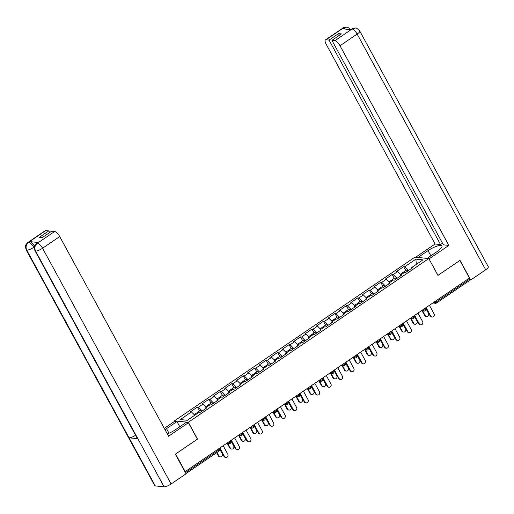 <?xml version="1.0" encoding="UTF-8"?>
<svg xmlns="http://www.w3.org/2000/svg" width="514" height="514" viewBox="0 0 514 514"><rect width="100%" height="100%" fill="white"/><g stroke="black" fill="none" stroke-linecap="round" stroke-linejoin="round"><path stroke-width="0.77" d="M174.676 421.326L174.426 420.87L414.901 257.148L428.798 258.561L188.323 422.283L174.426 420.87M194.755 415.222L191.471 411.939L180.273 419.565L187.321 420.285L198.526 412.658L199.573 412.768L206.557 408.013L205.504 407.904L205.536 408.707M191.471 411.939L190.418 411.83L197.395 407.082L199.503 410.943M202.22 410.962L198.449 407.191L197.395 407.082M198.449 407.191L202.934 404.139L201.88 404.03L208.857 399.282L210.965 403.143M213.683 403.162L209.911 399.391L208.857 399.282M209.911 399.391L214.389 396.339L213.336 396.23L220.313 391.482L222.421 395.343M225.138 395.362L221.367 391.584L220.313 391.482M221.367 391.584L225.852 388.539L224.798 388.43L231.775 383.682L233.876 387.543M236.594 387.562L232.829 383.785L231.775 383.682M232.829 383.785L237.307 380.739L236.254 380.63L243.231 375.875L245.339 379.743M248.056 379.762L244.285 375.985L243.231 375.875M244.285 375.985L248.763 372.933L247.709 372.83L254.687 368.075L256.794 371.943M259.512 371.956L255.741 368.185L254.687 368.075M255.741 368.185L260.225 365.133L259.172 365.03L266.149 360.275L268.257 364.137M270.974 364.156L267.203 360.385L266.149 360.275M267.203 360.385L271.681 357.333L270.627 357.224L277.605 352.476L279.712 356.337M282.43 356.356L278.659 352.585L277.605 352.476M278.659 352.585L283.137 349.533L282.083 349.424L289.061 344.676L291.168 348.537M293.886 348.556L290.114 344.785L289.061 344.676M290.114 344.785L294.599 341.733L293.545 341.624L300.523 336.876L302.63 340.737M305.348 340.756L301.577 336.978L300.523 336.876M301.577 336.978L306.055 333.933L305.001 333.824L311.979 329.076L314.086 332.937M316.804 332.956L313.032 329.178L311.979 329.076M313.032 329.178L317.517 326.133L316.463 326.024L323.441 321.269L325.542 325.137M328.26 325.156L324.495 321.378L323.441 321.269M324.495 321.378L328.973 318.327L327.919 318.224L334.897 313.469L337.004 317.331M339.722 317.35L335.95 313.579L334.897 313.469M335.95 313.579L340.429 310.527L339.375 310.424L346.352 305.669L348.46 309.531M351.178 309.55L347.406 305.779L346.352 305.669M347.406 305.779L351.891 302.727L350.837 302.618L357.815 297.869L359.922 301.731M362.64 301.75L358.868 297.979L357.815 297.869M358.868 297.979L363.347 294.927L362.293 294.818L369.27 290.069L371.378 293.931M374.096 293.95L370.324 290.179L369.27 290.069M370.324 290.179L374.802 287.127L373.749 287.018L380.726 282.27L382.834 286.131M385.551 286.15L381.78 282.372L380.726 282.27M381.78 282.372L386.265 279.327L385.211 279.218L392.188 274.47L394.296 278.331M397.014 278.35L393.242 274.572L392.188 274.47M393.242 274.572L397.72 271.52L396.667 271.418L403.644 266.663L405.752 270.531M408.469 270.55L404.698 266.772L403.644 266.663M404.698 266.772L415.903 259.146L422.951 259.866L411.746 267.492L411.785 268.295M205.504 407.904L209.982 404.859L211.036 404.961L218.013 400.213L216.959 400.104L221.438 397.059L222.491 397.161L229.469 392.413L228.415 392.304L232.9 389.252L233.954 389.361L240.931 384.613L239.877 384.504L244.356 381.452L245.409 381.561L252.387 376.813L251.333 376.704L255.811 373.652L256.865 373.762L263.843 369.007L262.789 368.904L267.274 365.852L268.327 365.962L275.305 361.207L274.251 361.104L278.729 358.052L279.783 358.162L286.761 353.407L285.707 353.298L290.192 350.252L291.245 350.355L298.223 345.607L297.169 345.498L301.647 342.452L302.701 342.555L309.679 337.807L308.625 337.698L313.103 334.646L314.157 334.755L321.134 330.007L320.081 329.898L324.565 326.846L325.619 326.955L332.597 322.207L331.543 322.098L336.021 319.046L337.075 319.155L344.052 314.401L342.999 314.298L347.477 311.246L348.531 311.356L355.508 306.601L354.454 306.498L358.939 303.446L359.993 303.549L366.97 298.801L365.917 298.692L370.395 295.646L371.449 295.749L378.426 291.001L377.372 290.892L381.857 287.846L382.911 287.949L389.888 283.201L388.835 283.092L393.313 280.04L394.366 280.149L401.344 275.401L400.29 275.292L404.769 272.24L405.822 272.349L412.8 267.601L411.746 267.492M206.21 407.422L202.934 404.139M217.673 399.622L214.389 396.339M216.959 400.104L216.992 400.907M229.128 391.822L225.852 388.539M228.415 392.304L228.454 393.107M240.584 384.022L237.307 380.739M239.877 384.504L239.909 385.307M252.046 376.216L248.763 372.933M251.333 376.704L251.365 377.507M263.502 368.416L260.225 365.133M262.789 368.904L262.827 369.701M274.964 360.616L271.681 357.333M274.251 361.104L274.283 361.901M286.42 352.816L283.137 349.533M285.707 353.298L285.739 354.101M297.876 345.016L294.599 341.733M297.169 345.498L297.201 346.301M309.338 337.216L306.055 333.933M308.625 337.698L308.657 338.501M320.794 329.416L317.517 326.133M320.081 329.898L320.119 330.701M332.25 321.61L328.973 318.327M331.543 322.098L331.575 322.901M343.712 313.81L340.429 310.527M342.999 314.298L343.031 315.095M355.168 306.01L351.891 302.727M354.454 306.498L354.493 307.295M366.63 298.21L363.347 294.927M365.917 298.692L365.949 299.495M378.086 290.41L374.802 287.127M377.372 290.892L377.404 291.695M389.541 282.61L386.265 279.327M388.835 283.092L388.867 283.895M401.004 274.81L397.72 271.52M400.29 275.292L400.322 276.095M435.75 300.998L436.257 301.936L469.533 279.282L469.025 278.35M469.533 279.282A1.42 0.488 55.8 0 1 469.725 280.393L436.45 303.048A1.42 0.488 55.8 0 1 436.309 303.074A1.42 1.279 -84.2 0 1 434.548 302.624L434.227 302.033M416.321 264.376L415.903 259.146M428.798 258.561L437.979 275.401L459.805 260.495M459.863 260.502L469.443 278.061L185.188 471.582L175.615 454.023L197.504 439.123L188.323 422.283M184.809 471.544L185.188 471.582M432.19 317.042L431.664 316.99A2.127 1.921 -84.2 0 1 430.224 316.001L430.751 316.052A2.127 1.921 95.8 0 0 434.022 316.039A2.127 1.921 95.8 0 0 434.06 313.803L429.428 305.303M430.224 316.001L425.759 307.802M430.751 316.052L426.119 307.552M426.562 316.47L426.035 316.418A2.127 1.921 -84.2 0 1 424.596 315.423L425.123 315.48A2.127 1.921 95.8 0 0 428.393 315.467A2.127 1.921 95.8 0 0 428.425 313.225L425.547 307.944M400.38 274.187L402.488 272.748A3.123 1.073 55.8 0 1 403.586 273.05M422.649 310.944L425.123 315.48M403.162 272.793A3.123 1.073 55.8 0 1 403.368 272.15A3.123 1.073 55.8 0 1 404.467 272.446M403.368 272.15L406.195 270.223A3.123 1.073 55.8 0 1 407.833 270.981M422.122 310.893L424.596 315.423M427.108 258.394L437.131 251.571A10.64 2.769 -28.6 0 0 441.911 246.013A10.64 2.769 -28.6 0 0 428.014 250.639L417.991 257.463M355.258 28.084L351.422 29.112C352.668 28.328 353.94 27.981 355.258 28.084L355.341 28.09C355.99 27.634 357.461 28.611 359.761 31.026L488.3 266.779A5.815 1.516 151.4 0 1 485.685 269.811L470.734 279.989L460.024 260.347L437.992 275.35L428.984 258.902M429.029 258.908L448.857 245.409L443.409 244.85L331.928 40.375L334.942 40.683L352.154 28.925M442.515 243.212L440.537 244.561L435.088 244.002L326.223 44.339A5.673 1.947 -124.2 0 1 325.458 39.893A5.673 1.947 -124.2 0 1 326.03 39.771L329.05 40.079L440.537 244.561M415.665 257.225L435.088 244.002M448.857 245.409L339.998 45.74A5.673 1.947 -124.2 0 0 334.942 40.683M470.734 279.989L469.783 279.892M331.928 40.375L341.399 33.924L338.527 33.628L329.05 40.079M345.087 29.067L343.281 28.109L342.292 28.784L351.004 29.671L351.994 28.996M338.527 33.628L339.42 35.273M350.953 30.127C348.698 27.743 347.246 26.767 346.597 27.197L343.179 28.097L326.03 39.771M169.01 433.212L166.53 428.663A10.64 2.769 -28.6 0 0 165.039 429.743M167.294 433.88A10.64 2.769 -28.6 0 0 175.647 429.588L186.074 422.489L188.407 422.726L168.573 436.232L59.714 236.562L42.559 248.236L171.098 483.989L186.042 473.812L175.332 454.17L197.37 439.168L188.407 422.726M166.53 428.663L176.964 421.564L174.631 421.326L164.287 428.368M179.797 426.761L176.964 421.564M45.746 230.593L28.598 242.274A5.673 1.947 55.8 0 0 28.026 242.39L45.174 230.715A5.673 1.947 55.8 0 1 45.746 230.593L48.766 230.902L49.659 232.546M171.098 483.989A5.815 1.516 151.4 0 1 164.088 486.809L137.855 438.699A5.815 1.516 151.4 0 1 137.289 438.41L34.984 250.774A5.815 1.516 151.4 0 0 35.556 251.057C34.232 247.966 34.824 245.364 37.336 243.25L54.657 231.506A5.673 1.947 55.8 0 1 59.714 236.562M135.587 435.287A5.815 1.516 151.4 0 1 129.065 437.806L155.299 485.916L164.088 486.809M155.299 485.916A5.815 1.516 151.4 0 1 154.708 485.627L26.169 249.875A5.815 1.516 151.4 0 0 26.76 250.164C25.443 247.061 26.028 244.458 28.521 242.357L29.69 241.606A5.673 1.947 55.8 0 1 34.554 246.334M34.406 246.893L33.751 247.343A5.815 1.516 151.4 0 1 26.76 250.164L129.065 437.806L137.855 438.699L35.556 251.057A5.815 1.516 151.4 0 0 42.559 248.236A5.673 1.947 -124.2 0 0 37.509 243.18M48.766 230.902L39.289 237.352L42.167 237.648L51.638 231.197L54.657 231.506M38.396 242.492L37.406 243.167L36.835 243.289L37.83 242.614A5.673 1.947 55.8 0 1 38.396 242.492L29.69 241.606M34.297 248.346L33.751 247.343C32.08 244.491 30.397 242.807 28.694 242.28M420.735 324.842L420.208 324.79A2.127 1.921 -84.2 0 1 418.769 323.801L419.296 323.852A2.127 1.921 95.8 0 0 422.566 323.846A2.127 1.921 95.8 0 0 422.598 321.603L417.966 313.103M418.769 323.801L414.303 315.602M419.296 323.852L414.663 315.358M409.272 332.648L408.746 332.59A2.127 1.921 -84.2 0 1 407.313 331.601L407.84 331.652A2.127 1.921 95.8 0 0 411.104 331.646A2.127 1.921 95.8 0 0 411.142 329.403L406.51 320.903M407.313 331.601L402.841 323.402M407.84 331.652L403.207 323.158M397.817 340.448L397.29 340.39A2.127 1.921 -84.2 0 1 395.851 339.401L396.378 339.452A2.127 1.921 95.8 0 0 399.648 339.446A2.127 1.921 95.8 0 0 399.686 337.203L395.054 328.709M395.851 339.401L391.385 331.202M396.378 339.452L391.745 330.958M386.361 348.248L385.834 348.196A2.127 1.921 -84.2 0 1 384.395 347.201L384.922 347.252A2.127 1.921 95.8 0 0 388.192 347.246A2.127 1.921 95.8 0 0 388.224 345.003L383.592 336.509M384.395 347.201L379.923 339.002M384.922 347.252L380.289 338.758M374.899 356.048L374.372 355.996A2.127 1.921 -84.2 0 1 372.939 355.001L373.46 355.058A2.127 1.921 95.8 0 0 376.73 355.046A2.127 1.921 95.8 0 0 376.768 352.803L372.136 344.309M372.939 355.001L368.467 346.809M373.46 355.058L368.827 346.558M415.1 324.27L414.573 324.218A2.127 1.921 -84.2 0 1 413.14 323.222L413.667 323.28A2.127 1.921 95.8 0 0 416.931 323.267A2.127 1.921 95.8 0 0 416.97 321.032L414.091 315.744M388.925 281.987L391.032 280.554A3.123 1.073 55.8 0 1 392.124 280.85M411.194 318.744L413.667 323.28M391.707 280.593A3.123 1.073 55.8 0 1 391.912 279.95A3.123 1.073 55.8 0 1 393.011 280.252M391.912 279.95L394.739 278.029A3.123 1.073 55.8 0 1 396.371 278.781M410.667 318.693L413.14 323.222M403.644 332.07L403.117 332.018A2.127 1.921 -84.2 0 1 401.678 331.029L402.205 331.08A2.127 1.921 95.8 0 0 405.475 331.067A2.127 1.921 95.8 0 0 405.514 328.832L402.629 323.55M377.462 289.787L379.57 288.354A3.123 1.073 55.8 0 1 380.668 288.65M399.731 326.544L402.205 331.08M380.244 288.393A3.123 1.073 55.8 0 1 380.45 287.75A3.123 1.073 55.8 0 1 381.549 288.052M380.45 287.75L383.283 285.829A3.123 1.073 55.8 0 1 384.915 286.587M399.205 326.493L401.678 331.029M392.182 339.87L391.655 339.818A2.127 1.921 -84.2 0 1 390.222 338.829L390.749 338.88A2.127 1.921 95.8 0 0 394.013 338.874A2.127 1.921 95.8 0 0 394.052 336.631L391.173 331.35M366.007 297.587L368.114 296.154A3.123 1.073 55.8 0 1 369.213 296.449M388.276 334.344L390.749 338.88M368.789 296.199A3.123 1.073 55.8 0 1 368.994 295.55A3.123 1.073 55.8 0 1 370.093 295.852M368.994 295.55L371.821 293.629A3.123 1.073 55.8 0 1 373.453 294.387M387.749 334.293L390.222 338.829M380.726 347.676L380.199 347.618A2.127 1.921 -84.2 0 1 378.76 346.629L379.287 346.68A2.127 1.921 95.8 0 0 382.557 346.674A2.127 1.921 95.8 0 0 382.596 344.431L379.717 339.15M354.551 305.387L356.658 303.954A3.123 1.073 55.8 0 1 357.75 304.249M376.82 342.151L379.287 346.68M357.326 303.999A3.123 1.073 55.8 0 1 357.538 303.356A3.123 1.073 55.8 0 1 358.631 303.652M357.538 303.356L360.365 301.429A3.123 1.073 55.8 0 1 361.997 302.187M376.293 342.093L378.76 346.629M369.27 355.476L368.744 355.418A2.127 1.921 -84.2 0 1 367.304 354.429L367.831 354.48A2.127 1.921 95.8 0 0 371.102 354.474A2.127 1.921 95.8 0 0 371.134 352.231L368.255 346.95M343.089 313.187L345.196 311.754A3.123 1.073 55.8 0 1 346.295 312.056M365.358 349.95L367.831 354.48M345.871 311.799A3.123 1.073 55.8 0 1 346.076 311.156A3.123 1.073 55.8 0 1 347.175 311.452M346.076 311.156L348.903 309.229A3.123 1.073 55.8 0 1 350.542 309.987M364.831 349.893L367.304 354.429M363.443 363.848L362.916 363.796A2.127 1.921 -84.2 0 1 361.477 362.8L362.004 362.858A2.127 1.921 95.8 0 0 365.274 362.845A2.127 1.921 95.8 0 0 365.313 360.61L360.68 352.109M361.477 362.8L357.012 354.609M362.004 362.858L357.371 354.358M357.808 363.276L357.281 363.225A2.127 1.921 -84.2 0 1 355.849 362.229L356.375 362.286A2.127 1.921 95.8 0 0 359.639 362.274A2.127 1.921 95.8 0 0 359.678 360.031L356.8 354.75M331.633 320.993L333.74 319.554A3.123 1.073 55.8 0 1 334.839 319.856M353.902 357.75L356.375 362.286M334.415 319.599A3.123 1.073 55.8 0 1 334.62 318.956A3.123 1.073 55.8 0 1 335.719 319.252M334.62 318.956L337.447 317.029A3.123 1.073 55.8 0 1 339.079 317.787M353.375 357.693L355.849 362.229M351.981 371.648L351.454 371.596A2.127 1.921 -84.2 0 1 350.021 370.607L350.548 370.658A2.127 1.921 95.8 0 0 353.812 370.645A2.127 1.921 95.8 0 0 353.85 368.409L349.218 359.909M350.021 370.607L345.549 362.409M350.548 370.658L345.916 362.158M346.352 371.076L345.826 371.024A2.127 1.921 -84.2 0 1 344.386 370.029L344.913 370.086A2.127 1.921 95.8 0 0 348.184 370.074A2.127 1.921 95.8 0 0 348.222 367.831L345.337 362.55M320.171 328.793L322.278 327.354A3.123 1.073 55.8 0 1 323.377 327.656M342.446 365.55L344.913 370.086M322.953 327.399A3.123 1.073 55.8 0 1 323.165 326.756A3.123 1.073 55.8 0 1 324.257 327.052M323.165 326.756L325.992 324.829A3.123 1.073 55.8 0 1 327.624 325.587M341.919 365.499L344.386 370.029M340.525 379.448L339.998 379.396A2.127 1.921 -84.2 0 1 338.559 378.407L339.086 378.458A2.127 1.921 95.8 0 0 342.356 378.452A2.127 1.921 95.8 0 0 342.395 376.209L337.762 367.709M338.559 378.407L334.094 370.209M339.086 378.458L334.453 369.964M334.897 378.876L334.37 378.824A2.127 1.921 -84.2 0 1 332.931 377.829L333.457 377.886A2.127 1.921 95.8 0 0 336.728 377.874A2.127 1.921 95.8 0 0 336.76 375.638L333.882 370.35M308.715 336.593L310.822 335.16A3.123 1.073 55.8 0 1 311.921 335.456M330.984 373.35L333.457 377.886M311.497 335.199A3.123 1.073 55.8 0 1 311.702 334.556A3.123 1.073 55.8 0 1 312.801 334.858M311.702 334.556L314.529 332.635A3.123 1.073 55.8 0 1 316.168 333.387M330.457 373.299L332.931 377.829M329.069 387.254L328.542 387.196A2.127 1.921 -84.2 0 1 327.103 386.207L327.63 386.258A2.127 1.921 95.8 0 0 330.9 386.252A2.127 1.921 95.8 0 0 330.932 384.009L326.3 375.516M327.103 386.207L322.631 378.008M327.63 386.258L322.998 377.764M323.434 386.676L322.908 386.624A2.127 1.921 -84.2 0 1 321.475 385.635L321.995 385.686A2.127 1.921 95.8 0 0 325.266 385.673A2.127 1.921 95.8 0 0 325.304 383.438L322.426 378.156M297.259 344.393L299.366 342.96A3.123 1.073 55.8 0 1 300.459 343.256M319.528 381.15L321.995 385.686M300.041 342.999A3.123 1.073 55.8 0 1 300.247 342.356A3.123 1.073 55.8 0 1 301.345 342.658M300.247 342.356L303.074 340.435A3.123 1.073 55.8 0 1 304.706 341.193M319.001 381.099L321.475 385.635M317.607 395.054L317.08 394.996A2.127 1.921 -84.2 0 1 315.647 394.007L316.174 394.058A2.127 1.921 95.8 0 0 319.438 394.052A2.127 1.921 95.8 0 0 319.477 391.809L314.844 383.315M315.647 394.007L311.176 385.808M316.174 394.058L311.542 385.564M311.979 394.482L311.452 394.424A2.127 1.921 -84.2 0 1 310.013 393.435L310.54 393.486A2.127 1.921 95.8 0 0 313.81 393.48A2.127 1.921 95.8 0 0 313.848 391.238L310.964 385.956M285.797 352.193L287.904 350.76A3.123 1.073 55.8 0 1 289.003 351.056M308.066 388.95L310.54 393.486M288.579 350.805A3.123 1.073 55.8 0 1 288.784 350.162A3.123 1.073 55.8 0 1 289.883 350.458M288.784 350.162L291.618 348.235A3.123 1.073 55.8 0 1 293.25 348.993M307.539 388.899L310.013 393.435M306.151 402.854L305.624 402.803A2.127 1.921 -84.2 0 1 304.185 401.807L304.712 401.864A2.127 1.921 95.8 0 0 307.982 401.852A2.127 1.921 95.8 0 0 308.021 399.609L303.388 391.115M304.185 401.807L299.72 393.615M304.712 401.864L300.08 393.364M300.517 402.282L299.99 402.224A2.127 1.921 -84.2 0 1 298.557 401.235L299.084 401.286A2.127 1.921 95.8 0 0 302.348 401.28A2.127 1.921 95.8 0 0 302.386 399.037L299.508 393.756M274.341 359.993L276.448 358.56A3.123 1.073 55.8 0 1 277.547 358.856M296.61 396.757L299.084 401.286M277.123 358.605A3.123 1.073 55.8 0 1 277.329 357.962A3.123 1.073 55.8 0 1 278.427 358.258M277.329 357.962L280.156 356.035A3.123 1.073 55.8 0 1 281.788 356.793M296.083 396.699L298.557 401.235M294.689 410.654L294.169 410.602A2.127 1.921 -84.2 0 1 292.729 409.607L293.256 409.664A2.127 1.921 95.8 0 0 296.527 409.652A2.127 1.921 95.8 0 0 296.559 407.409L291.926 398.915M292.729 409.607L288.258 401.415M293.256 409.664L288.624 401.164M289.061 410.082L288.534 410.024A2.127 1.921 -84.2 0 1 287.095 409.035L287.622 409.086A2.127 1.921 95.8 0 0 290.892 409.08A2.127 1.921 95.8 0 0 290.93 406.837L288.052 401.556M262.885 367.799L264.993 366.36A3.123 1.073 55.8 0 1 266.085 366.662M285.154 404.557L287.622 409.086M265.661 366.405A3.123 1.073 55.8 0 1 265.873 365.762A3.123 1.073 55.8 0 1 266.965 366.058M265.873 365.762L268.7 363.835A3.123 1.073 55.8 0 1 270.332 364.593M284.627 404.499L287.095 409.035M283.233 418.454L282.706 418.402A2.127 1.921 -84.2 0 1 281.267 417.407L281.794 417.464A2.127 1.921 95.8 0 0 285.064 417.452A2.127 1.921 95.8 0 0 285.103 415.216L280.471 406.715M281.267 417.407L276.802 409.215M281.794 417.464L277.162 408.964M277.605 417.882L277.078 417.831A2.127 1.921 -84.2 0 1 275.639 416.835L276.166 416.893A2.127 1.921 95.8 0 0 279.436 416.88A2.127 1.921 95.8 0 0 279.468 414.637L276.59 409.356M251.423 375.599L253.53 374.16A3.123 1.073 55.8 0 1 254.629 374.462M273.692 412.356L276.166 416.893M254.205 374.205A3.123 1.073 55.8 0 1 254.411 373.562A3.123 1.073 55.8 0 1 255.509 373.858M254.411 373.562L257.238 371.635A3.123 1.073 55.8 0 1 258.876 372.393M273.165 412.305L275.639 416.835M271.777 426.254L271.251 426.202A2.127 1.921 -84.2 0 1 269.811 425.213L270.338 425.264A2.127 1.921 95.8 0 0 273.609 425.251A2.127 1.921 95.8 0 0 273.647 423.016L269.015 414.515M269.811 425.213L265.346 417.015M270.338 425.264L265.706 416.77M266.143 425.682L265.616 425.631A2.127 1.921 -84.2 0 1 264.183 424.635L264.71 424.692A2.127 1.921 95.8 0 0 267.974 424.68A2.127 1.921 95.8 0 0 268.012 422.437L265.134 417.156M239.967 383.399L242.075 381.966A3.123 1.073 55.8 0 1 243.173 382.262M262.236 420.156L264.71 424.692M242.749 382.005A3.123 1.073 55.8 0 1 242.955 381.362A3.123 1.073 55.8 0 1 244.054 381.664M242.955 381.362L245.782 379.435A3.123 1.073 55.8 0 1 247.414 380.193M261.71 420.105L264.183 424.635M260.315 434.06L259.788 434.002A2.127 1.921 -84.2 0 1 258.356 433.013L258.883 433.064A2.127 1.921 95.8 0 0 262.146 433.058A2.127 1.921 95.8 0 0 262.185 430.816L257.553 422.315M258.356 433.013L253.884 424.815M258.883 433.064L254.25 424.57M254.687 433.482L254.16 433.43A2.127 1.921 -84.2 0 1 252.721 432.435L253.248 432.492A2.127 1.921 95.8 0 0 256.518 432.48A2.127 1.921 95.8 0 0 256.557 430.244L253.672 424.956M228.505 391.199L230.613 389.766A3.123 1.073 55.8 0 1 231.711 390.062M250.774 427.956L253.248 432.492M231.287 389.805A3.123 1.073 55.8 0 1 231.499 389.162A3.123 1.073 55.8 0 1 232.591 389.464M231.499 389.162L234.326 387.241A3.123 1.073 55.8 0 1 235.958 387.999M250.254 427.905L252.721 432.435M248.86 441.86L248.333 441.802A2.127 1.921 -84.2 0 1 246.893 440.813L247.42 440.864A2.127 1.921 95.8 0 0 250.691 440.858A2.127 1.921 95.8 0 0 250.729 438.615L246.097 430.122M246.893 440.813L242.428 432.615M247.42 440.864L242.788 432.37M243.231 441.282L242.704 441.23A2.127 1.921 -84.2 0 1 241.265 440.241L241.792 440.292A2.127 1.921 95.8 0 0 245.062 440.286A2.127 1.921 95.8 0 0 245.094 438.044L242.216 432.762M217.049 398.999L219.157 397.566A3.123 1.073 55.8 0 1 220.255 397.862M239.318 435.756L241.792 440.292M219.831 397.605A3.123 1.073 55.8 0 1 220.037 396.962A3.123 1.073 55.8 0 1 221.136 397.264M220.037 396.962L222.864 395.041A3.123 1.073 55.8 0 1 224.502 395.799M238.792 435.705L241.265 440.241M237.404 449.66L236.877 449.602A2.127 1.921 -84.2 0 1 235.438 448.613L235.965 448.664A2.127 1.921 95.8 0 0 239.235 448.658A2.127 1.921 95.8 0 0 239.267 446.415L234.635 437.922M235.438 448.613L230.966 440.414M235.965 448.664L231.332 440.17M231.769 449.088L231.242 449.03A2.127 1.921 -84.2 0 1 229.809 448.041L230.33 448.092A2.127 1.921 95.8 0 0 233.6 448.086A2.127 1.921 95.8 0 0 233.639 445.844L230.76 440.562M205.594 406.799L207.701 405.366A3.123 1.073 55.8 0 1 208.793 405.662M227.863 443.556L230.33 448.092M208.376 405.411A3.123 1.073 55.8 0 1 208.581 404.769A3.123 1.073 55.8 0 1 209.68 405.064M208.581 404.769L211.408 402.841A3.123 1.073 55.8 0 1 213.04 403.599M227.336 443.505L229.809 448.041M225.942 457.46L225.415 457.409A2.127 1.921 -84.2 0 1 223.982 456.413L224.509 456.471A2.127 1.921 95.8 0 0 227.773 456.458A2.127 1.921 95.8 0 0 227.811 454.215L223.179 445.722M223.982 456.413L219.51 448.221M224.509 456.471L219.876 447.97M220.313 456.888L219.786 456.83A2.127 1.921 -84.2 0 1 218.347 455.841L218.874 455.892A2.127 1.921 95.8 0 0 222.144 455.886A2.127 1.921 95.8 0 0 222.183 453.644L219.298 448.362M194.131 414.599L196.239 413.166A3.123 1.073 55.8 0 1 197.337 413.468M216.998 452.455L218.874 455.892M196.913 413.211A3.123 1.073 55.8 0 1 197.119 412.569A3.123 1.073 55.8 0 1 198.218 412.864M197.119 412.569L199.952 410.641A3.123 1.073 55.8 0 1 201.584 411.399M216.638 452.699L218.347 455.841M433.52 302.521L434.548 302.624A1.42 0.366 151.4 0 0 436.257 301.936A1.42 0.488 55.8 0 1 436.45 303.048A1.42 1.42 0 0 1 435.506 303.286L432.794 303.009M185.438 472.7L218.553 450.155L218.045 449.217M218.604 451.292A1.42 0.488 -124.2 0 0 218.746 451.266A1.42 0.488 -124.2 0 0 218.553 450.155A1.42 0.366 -28.6 0 0 219.189 449.409L218.803 448.696M422.058 310.321L423.093 310.424A1.42 0.366 151.4 0 0 424.802 309.736A1.42 0.366 -28.6 0 0 425.438 308.998L425.052 308.284M424.847 310.88A1.42 1.279 -84.2 0 1 423.093 310.424L422.771 309.833M410.602 318.121L411.637 318.224L411.316 317.639M399.14 325.921L400.175 326.024L399.853 325.439M387.684 333.721L388.719 333.83L388.398 333.239M376.229 341.521L377.257 341.63L376.935 341.039M364.767 349.327L365.801 349.43L365.48 348.839M353.311 357.127L354.345 357.23L354.024 356.639M341.855 364.927L342.883 365.03L342.562 364.439M330.393 372.727L331.427 372.83L331.106 372.245M318.937 380.527L319.965 380.636L319.644 380.045M307.475 388.327L308.509 388.436L308.188 387.845M296.019 396.127L297.053 396.236L296.732 395.645M284.563 403.933L285.591 404.036L285.27 403.445M273.101 411.733L274.135 411.836L273.814 411.245M261.645 419.533L262.68 419.636L262.358 419.051M250.189 427.333L251.217 427.436L250.896 426.851M238.727 435.133L239.762 435.242L239.44 434.651M227.272 442.933L228.3 443.042L227.978 442.451M413.391 318.68A1.42 1.279 -84.2 0 1 411.637 318.224A1.42 0.366 151.4 0 0 413.346 317.536A1.42 0.366 -28.6 0 0 413.982 316.797L413.59 316.084M401.935 326.48A1.42 1.279 -84.2 0 1 400.175 326.024A1.42 0.366 151.4 0 0 401.884 325.336A1.42 0.366 -28.6 0 0 402.526 324.597L402.134 323.884M390.473 334.28A1.42 1.279 -84.2 0 1 388.719 333.83A1.42 0.366 151.4 0 0 390.428 333.143A1.42 0.366 -28.6 0 0 391.064 332.397L390.679 331.684M379.017 342.08A1.42 1.279 -84.2 0 1 377.257 341.63A1.42 0.366 151.4 0 0 378.966 340.943A1.42 0.366 -28.6 0 0 379.608 340.197L379.216 339.484M367.561 349.88A1.42 1.279 -84.2 0 1 365.801 349.43A1.42 0.366 151.4 0 0 367.51 348.743A1.42 0.366 -28.6 0 0 368.146 347.997L367.761 347.291M356.099 357.686A1.42 1.279 -84.2 0 1 354.345 357.23A1.42 0.366 151.4 0 0 356.054 356.543A1.42 0.366 -28.6 0 0 356.69 355.804L356.305 355.09M344.643 365.486A1.42 1.279 -84.2 0 1 342.883 365.03A1.42 0.366 151.4 0 0 344.592 364.342A1.42 0.366 -28.6 0 0 345.235 363.604L344.843 362.89M333.181 373.286A1.42 1.279 -84.2 0 1 331.427 372.83A1.42 0.366 151.4 0 0 333.136 372.142A1.42 0.366 -28.6 0 0 333.772 371.404L333.387 370.69M321.725 381.086A1.42 1.279 -84.2 0 1 319.965 380.636A1.42 0.366 151.4 0 0 321.68 379.942A1.42 0.366 -28.6 0 0 322.317 379.204L321.925 378.49M310.27 388.886A1.42 1.279 -84.2 0 1 308.509 388.436A1.42 0.366 151.4 0 0 310.218 387.749A1.42 0.366 -28.6 0 0 310.854 387.003L310.469 386.29M298.807 396.686A1.42 1.279 -84.2 0 1 297.053 396.236A1.42 0.366 151.4 0 0 298.762 395.549A1.42 0.366 -28.6 0 0 299.399 394.803L299.013 394.09M287.352 404.486A1.42 1.279 -84.2 0 1 285.591 404.036A1.42 0.366 151.4 0 0 287.3 403.349A1.42 0.366 -28.6 0 0 287.943 402.603L287.551 401.897M275.896 412.292A1.42 1.279 -84.2 0 1 274.135 411.836A1.42 0.366 151.4 0 0 275.845 411.149A1.42 0.366 -28.6 0 0 276.481 410.41L276.095 409.697M264.434 420.092A1.42 1.279 -84.2 0 1 262.68 419.636A1.42 0.366 151.4 0 0 264.389 418.949A1.42 0.366 -28.6 0 0 265.025 418.21L264.639 417.496M252.978 427.892A1.42 1.279 -84.2 0 1 251.217 427.436A1.42 0.366 151.4 0 0 252.927 426.748A1.42 0.366 -28.6 0 0 253.569 426.01L253.177 425.296M241.516 435.692A1.42 1.279 -84.2 0 1 239.762 435.242A1.42 0.366 151.4 0 0 241.471 434.548A1.42 0.366 -28.6 0 0 242.107 433.81L241.721 433.096M230.06 443.492A1.42 1.279 -84.2 0 1 228.3 443.042A1.42 0.366 151.4 0 0 230.015 442.355A1.42 0.366 -28.6 0 0 230.651 441.61L230.259 440.896M485.685 269.811L357.146 34.065L339.998 45.74M430.848 255.843L428.014 250.639M359.761 31.026A5.815 1.516 151.4 0 1 357.146 34.065A5.673 1.947 -124.2 0 0 352.096 29.002M325.458 39.893L342.613 28.219A5.673 1.947 55.8 0 1 343.179 28.097M219.189 449.409A1.42 1.42 0 0 1 218.746 451.266L185.933 473.606M421.339 310.809L424.05 311.086A1.42 1.42 0 0 0 425.438 308.998M409.883 318.609L412.594 318.886A1.42 1.42 0 0 0 413.982 316.797M398.421 326.409L401.132 326.686A1.42 1.42 0 0 0 402.526 324.597M386.965 334.216L389.676 334.492A1.42 1.42 0 0 0 391.064 332.397M375.509 342.016L378.214 342.292A1.42 1.42 0 0 0 379.608 340.197M364.047 349.816L366.758 350.092A1.42 1.42 0 0 0 368.146 347.997M352.591 357.615L355.302 357.892A1.42 1.42 0 0 0 356.69 355.804M341.129 365.415L343.84 365.692A1.42 1.42 0 0 0 345.235 363.604M329.673 373.215L332.385 373.492A1.42 1.42 0 0 0 333.772 371.404M318.217 381.015L320.929 381.292A1.42 1.42 0 0 0 322.317 379.204M306.755 388.822L309.467 389.098A1.42 1.42 0 0 0 310.854 387.003M295.299 396.622L298.011 396.898A1.42 1.42 0 0 0 299.399 394.803M283.844 404.422L286.549 404.698A1.42 1.42 0 0 0 287.943 402.603M272.381 412.222L275.093 412.498A1.42 1.42 0 0 0 276.481 410.41M260.926 420.022L263.637 420.298A1.42 1.42 0 0 0 265.025 418.21M249.463 427.821L252.175 428.098A1.42 1.42 0 0 0 253.569 426.01M238.008 435.628L240.719 435.904A1.42 1.42 0 0 0 242.107 433.81M226.552 443.428L229.263 443.704A1.42 1.42 0 0 0 230.651 441.61M351.422 29.112L350.657 29.632M342.613 28.219C343.866 27.415 345.164 27.075 346.507 27.191M28.026 242.39L26.927 243.353C26.58 244.394 24.608 244.343 26.169 249.875M36.835 243.289L35.723 244.266C35.376 245.306 33.416 245.281 34.984 250.774"/></g></svg>
